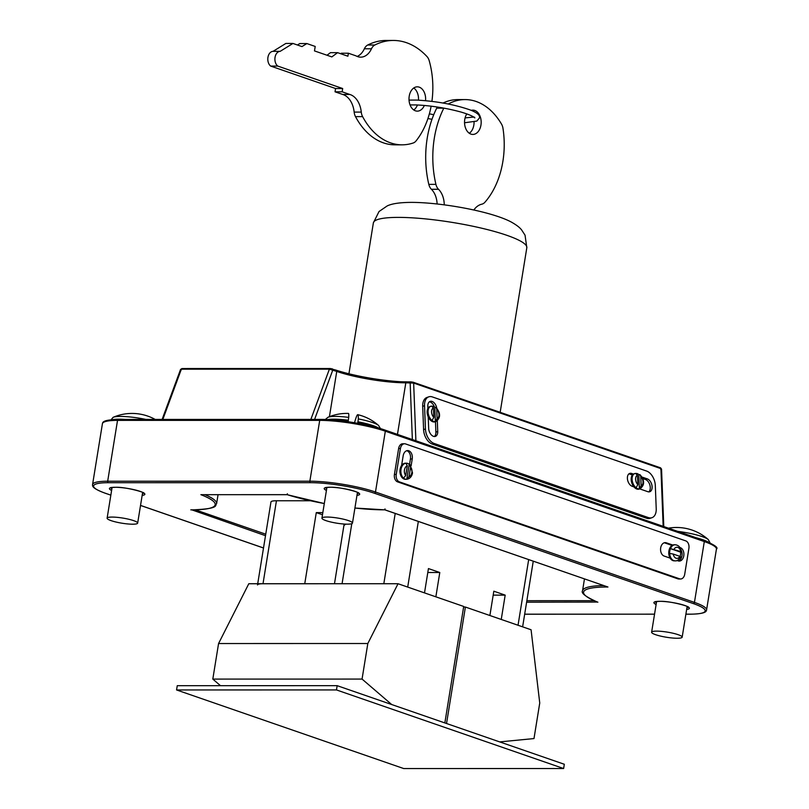 <?xml version="1.0" encoding="UTF-8"?>
<svg xmlns="http://www.w3.org/2000/svg" width="809" height="809" viewBox="0 0 809 809"><rect width="100%" height="100%" fill="white"/><g stroke="black" fill="none" stroke-linecap="round" stroke-linejoin="round"><path stroke-width="1.21" d="M322.831 512.613L316.279 512.613L304.75 583.744L263.006 583.744A17.06 2.862 -170.8 0 0 257.525 584.947M395.207 513.442L383.82 583.734L342.065 583.734L351.794 523.686M493.187 595.131L505.18 595.131L493.824 591.197L489.89 615.507M505.18 595.131L501.246 619.441M427.799 572.509L439.793 572.509L428.436 568.575L424.503 592.886M439.793 572.509L435.859 596.82M463.618 607.043L465.397 607.043L446.538 723.509M310.393 500.761L276.445 500.761A17.06 2.862 -170.8 0 0 270.964 501.964L257.717 583.744M344.149 524.05L334.481 583.734M316.279 512.613L322.478 514.757M345.959 524.151A58.481 9.829 -170.8 0 0 343.855 525.85M444.849 722.922L463.709 606.457L398.038 583.734L248.788 583.744L218.572 643.529L212.807 679.095L220.483 685.678M398.038 583.734L367.822 643.509L218.572 643.529M367.822 643.509L362.058 679.075L212.807 679.095M362.058 679.075L391.687 704.528M636.076 487.776A8.05 4.965 -108.7 0 1 632.122 479.808A8.05 4.965 -108.7 0 1 634.873 473.528A8.05 4.965 -108.7 0 1 635.52 473.386L637.462 475.267L637.826 484.642L636.076 487.776A8.05 4.965 71.3 0 0 637.745 488.717A8.05 4.965 71.3 0 0 639.383 488.919L641.122 485.784L640.758 476.41L640.081 474.741L638.817 474.529A8.05 4.965 71.3 0 0 637.158 473.589A8.05 4.965 71.3 0 0 636.481 473.417M635.52 473.386L633.953 473.841A8.05 4.965 71.3 0 0 633.427 474.074A8.05 4.965 71.3 0 0 633.922 486.876A8.05 4.965 71.3 0 0 636.825 489.02A8.05 4.965 71.3 0 0 639.11 489.081L640.03 488.767A8.05 4.965 -108.7 0 1 639.383 488.919L638.817 474.529M432.057 420.508A8.05 4.965 -108.7 0 1 428.103 412.539A8.05 4.965 -108.7 0 1 430.853 406.26A8.05 4.965 -108.7 0 1 431.5 406.118L433.442 407.999L433.806 417.383L432.057 420.508A8.05 4.965 71.3 0 0 433.715 421.449A8.05 4.965 71.3 0 0 435.353 421.651L437.103 418.516L436.739 409.142L436.051 407.473L434.797 407.261A8.05 4.965 71.3 0 0 433.128 406.32A8.05 4.965 71.3 0 0 432.461 406.148M431.5 406.118L429.923 406.573A8.05 4.965 71.3 0 0 427.89 408.434A8.05 4.965 71.3 0 0 428.224 416.878A8.05 4.965 71.3 0 0 432.795 421.752A8.05 4.965 71.3 0 0 435.08 421.813L436 421.509A8.05 4.965 -108.7 0 1 435.353 421.651L434.797 407.261M428.224 416.878L428.669 428.365A6.806 4.207 71.3 0 0 433.452 436.334A6.806 4.207 71.3 0 0 435.384 436.385A6.806 4.207 71.3 0 0 437.73 431.5L437.315 420.811M410.042 464.7L409.212 464.366L406.796 479.262L409.02 476.673L410.598 466.955L409.212 464.366A8.05 5.501 90 0 0 406.351 463.203A8.05 5.501 90 0 0 405.916 463.223L407.301 465.822L405.724 475.53L403.499 478.119A8.05 5.501 90 0 0 406.361 479.292A8.05 5.501 90 0 0 406.796 479.262L406.957 479.252C409.941 478.665 411.791 476.562 412.509 472.921L410.042 464.69M680.076 556.43A8.05 5.501 90 0 0 680.521 554.661A8.05 5.501 90 0 0 680.642 552.163L670.449 548.633A8.05 5.501 90 0 0 669.801 550.949A8.05 5.501 90 0 0 669.67 553.457L673.25 554.064L679.894 556.37L679.863 556.976M674.028 549.25A5.572 3.812 90 0 1 677.841 547.39A5.572 3.812 90 0 1 680.672 551.546L680.642 552.163L680.672 551.546L670.449 548.633A8.05 5.501 -90 0 1 675.161 544.76L674.251 544.76A8.05 5.501 90 0 0 672.795 545.054A8.05 5.501 90 0 0 668.901 550.949A8.05 5.501 90 0 0 670.125 558.119A8.05 5.501 90 0 0 674.261 560.849L675.161 560.849A8.05 5.501 -90 0 1 669.67 553.457M406.351 463.203L405.451 463.203A8.05 5.501 90 0 0 401.598 465.499A8.05 5.501 90 0 0 400.091 469.392A8.05 5.501 90 0 0 405.451 479.292L406.361 479.292M677.022 560.506L678.164 560.9A6.806 4.662 90 0 0 679.247 561.082A6.806 4.662 90 0 0 683.777 555.844A6.806 4.662 90 0 0 680.318 547.653L679.934 547.521M678.336 560.961A6.806 4.662 90 0 0 681.967 555.844A6.806 4.662 90 0 0 681.067 550.009M265.504 535.689L191.915 509.882C220.594 508.79 214.567 505.19 216.6 503.694A74.266 12.479 9.2 0 0 205.031 494.703M287.357 493.743L287.144 494.663A73.032 12.277 -170.8 0 0 324.298 503.542L287.155 494.693L200.885 494.673L287.144 494.663M335.29 369.905A54.992 9.243 -170.8 0 0 399.747 381.686M648.434 517.608A12.378 7.645 71.3 0 0 651.943 517.699A12.378 7.645 71.3 0 0 656.22 508.821L655.32 485.552A12.378 7.645 71.3 0 0 646.624 471.071L432.33 396.916A12.378 7.645 71.3 0 0 428.81 396.825A12.378 7.645 71.3 0 0 424.533 405.703L425.443 428.962A12.378 7.645 71.3 0 0 434.13 443.453L648.434 517.608L646.583 518.225A12.378 7.645 71.3 0 0 650.102 518.316L651.943 517.699M436.739 408.11A6.806 4.207 71.3 0 0 430.166 401.375A6.806 4.207 71.3 0 0 427.809 406.26L427.89 408.434M639.717 488.879L647.827 491.69A6.806 4.207 71.3 0 0 649.758 491.741A6.806 4.207 71.3 0 0 651.953 485.4A6.806 4.207 71.3 0 0 647.331 478.888L642.033 477.057M633.427 474.074L631.677 473.467A6.806 4.207 71.3 0 0 629.746 473.417A6.806 4.207 71.3 0 0 627.551 479.757A6.806 4.207 71.3 0 0 632.173 486.27L633.922 486.876M428.81 396.825L426.97 397.452A12.378 7.645 71.3 0 0 422.692 406.32L423.592 429.589A12.378 7.645 71.3 0 0 432.289 444.08L646.583 518.225M411.103 465.923L412.226 458.966A6.806 4.662 90 0 0 407.696 450.583A6.806 4.662 90 0 0 403.165 455.821L401.598 465.499M679.621 578.829A6.189 4.237 90 0 0 680.591 578.991A6.189 4.237 90 0 0 684.717 574.238L688.904 548.34A6.189 4.237 90 0 0 685.759 540.887L405.521 443.919A6.189 4.237 90 0 0 404.551 443.757A6.189 4.237 90 0 0 400.425 448.52L396.238 474.418A6.189 4.237 90 0 0 399.383 481.861L679.621 578.829L677.811 578.829A6.189 4.237 90 0 0 678.791 579.001L680.591 578.991M672.795 545.054L666.303 542.809A6.806 4.662 90 0 0 665.231 542.627A6.806 4.662 90 0 0 660.599 548.644A6.806 4.662 90 0 0 664.159 556.056L670.125 558.119M404.551 443.757L402.74 443.757A6.189 4.237 90 0 0 398.625 448.52L394.428 474.418A6.189 4.237 90 0 0 397.573 481.861L677.811 578.829M584.462 578.931L582.551 590.762C580.801 593.058 585.767 596.83 597.446 602.068L526.619 602.189M384.993 508.901L384.872 509.822A73.032 12.277 -170.8 0 1 383.972 509.822A73.032 12.277 -170.8 0 1 354.918 508.042L384.862 509.862L607.943 587.01A73.032 12.277 -170.8 0 0 597.881 602.189M412.357 439.55L410.153 382.809A1.234 0.849 -90 0 1 410.972 381.858L410.972 381.858A1.234 0.849 -90 0 1 411.174 381.899L412.924 382.182A1.234 0.88 109.1 0 1 413.136 382.212L413.136 382.212A1.234 0.88 109.1 0 1 413.652 383.072L405.815 382.809A49.511 8.323 9.2 0 1 336.746 371.412L329.384 369.157L181.358 369.177L181.155 370.057M310.858 419.416L329.384 369.157A1.234 0.849 -90 0 1 330.325 368.54L332.084 368.833A1.234 0.88 109.1 0 1 332.297 368.874L332.297 368.874A1.234 0.88 109.1 0 1 332.792 370.037L314.59 419.416M660.71 469.513L660.923 468.633L413.652 383.072L415.887 440.571A2.478 0.839 177.8 0 0 414.693 440.359M663.754 526.538A2.478 0.839 177.8 0 0 663.158 526.133L660.923 468.633A1.234 0.88 -70.9 0 0 660.407 467.774L660.407 467.774A1.234 0.88 -70.9 0 0 660.195 467.733M409.536 464.406L410.426 458.966A6.806 4.662 90 0 0 406.796 450.714M672.067 545.428L664.492 542.809A6.806 4.662 90 0 0 664.331 542.748M434.443 406.998A6.806 4.207 71.3 0 0 429.296 401.861M434.403 436.516A6.806 4.207 71.3 0 0 435.889 432.127L435.485 421.681M648.778 491.872A6.806 4.207 71.3 0 0 649.93 485.258A6.806 4.207 71.3 0 0 645.491 479.515L642.801 478.584M632.385 474.974L629.827 474.094A6.806 4.207 71.3 0 0 628.876 473.902M677.204 638.25A15.472 2.599 -170.8 0 0 682.169 637.168A15.472 2.599 -170.8 0 0 673.25 633.295A15.472 2.599 -170.8 0 0 656.595 631.121A15.472 2.599 -170.8 0 0 651.619 632.213A15.472 2.599 -170.8 0 0 660.538 636.086A15.472 2.599 -170.8 0 0 677.204 638.25M677.699 531.371A26.535 4.46 -170.8 0 1 708.29 539.573L710.08 542.89M347.506 524.171A15.472 2.599 9.2 0 1 330.851 522.007A15.472 2.599 9.2 0 1 321.931 518.134A15.472 2.599 9.2 0 1 326.907 517.042A15.472 2.599 9.2 0 1 343.562 519.216A15.472 2.599 9.2 0 1 352.481 523.089A15.472 2.599 9.2 0 1 347.506 524.171M348.113 421.711L348.73 417.383A47.337 2.326 99.7 0 0 348.457 413.429A47.771 47.771 0 0 0 327.958 417.292A26.535 4.46 9.2 0 1 335.432 416.402A26.535 4.46 9.2 0 1 348.73 417.383M358.326 418.92A26.535 4.46 9.2 0 1 378.602 425.494A47.771 47.771 0 0 0 357.77 414.673A47.691 3.165 -80.1 0 1 358.326 418.92L357.73 423.289M357.77 414.673A47.691 3.165 -80.1 0 0 354.534 422.723M112.087 517.072A15.472 2.599 -170.8 0 0 107.122 518.164A15.472 2.599 -170.8 0 0 116.041 522.038A15.472 2.599 -170.8 0 0 132.696 524.202A15.472 2.599 -170.8 0 0 137.661 523.11A15.472 2.599 -170.8 0 0 128.742 519.247A15.472 2.599 -170.8 0 0 112.087 517.072M110.671 420.286L113.139 417.323A26.535 4.46 -170.8 0 0 112.947 417.414M469.301 133.273A12.155 8.323 90 0 0 473.841 125.082A12.155 8.323 90 0 0 474.064 121.997M466.823 113.897A12.155 8.323 90 0 0 464.76 119.479A12.155 8.323 90 0 0 472.85 134.436A12.155 8.323 90 0 0 480.951 125.082A12.155 8.323 90 0 0 472.85 110.125A12.155 8.323 90 0 0 471.222 110.358M443.838 108.123A9.748 6.674 90 0 0 443.817 108.153A82.902 56.731 90 0 0 434.322 138.157A82.902 56.731 90 0 0 435.92 184.371A9.748 6.674 90 0 0 438.508 189.276A18.91 12.944 -90 0 1 444.242 204.839M437.376 107.031A9.748 6.674 90 0 0 436.718 108.153A82.902 56.731 90 0 0 427.223 138.157A82.902 56.731 90 0 0 428.81 184.371A9.748 6.674 90 0 0 431.399 189.276A18.91 12.944 -90 0 1 437.113 203.979M473.831 210.006A21.216 14.511 -90 0 1 481.83 204.181A9.748 6.674 90 0 0 484.925 202.24A73.043 49.986 90 0 0 502.965 128.277A9.748 6.674 90 0 0 501.529 124.111A70.262 48.085 90 0 0 465.023 99.578A70.262 48.085 90 0 0 448.247 103.997M465.023 99.578L457.914 99.578A70.262 48.085 90 0 0 443.049 103.026M473.295 117.184A12.155 8.323 90 0 0 473.123 116.658M413.763 109.973A12.155 8.323 90 0 0 417.444 104.978M425.554 100.66A12.155 8.323 90 0 0 417.313 86.826A12.155 8.323 90 0 0 409.223 96.18A12.155 8.323 90 0 0 417.323 111.136A12.155 8.323 90 0 0 424.361 105.443M431.915 101.358A70.262 48.085 90 0 0 429.195 60.685A9.748 6.674 90 0 0 426.98 56.559A82.902 56.731 90 0 0 393.376 40.45A82.902 56.731 90 0 0 374.83 45.011A9.748 6.674 90 0 0 371.473 48.783A18.91 12.944 -90 0 1 360.723 57.156A18.91 12.944 -90 0 1 356 55.851L348.396 53.222L347.9 56.226L337.586 52.656L331.842 56.913L314.479 50.906L315.207 46.447L306.874 43.565L301.979 46.578L292.949 43.453L280.157 51.351A7.797 5.339 90 0 0 275.04 57.358A7.797 5.339 90 0 0 277.77 66.075L270.671 66.075L335.563 88.525L335.037 91.811L342.642 94.441A21.216 14.511 -90 0 1 354.16 112.087A9.748 6.674 90 0 0 355.495 116.617A73.043 49.986 90 0 0 394.964 144.831L402.073 144.831A73.043 49.986 90 0 0 413.217 142.991A9.748 6.674 90 0 0 416.069 140.897A70.262 48.085 90 0 0 431.136 106.171M292.949 43.453L285.84 43.453L273.048 51.351A7.797 5.339 90 0 0 267.941 57.358A7.797 5.339 90 0 0 270.671 66.075M277.77 66.075L342.672 88.525L342.146 91.801L349.751 94.441A21.216 14.511 -90 0 1 361.269 112.087A9.748 6.674 90 0 0 362.604 116.617A73.043 49.986 90 0 0 402.073 144.831M393.376 40.45L386.267 40.45A82.902 56.731 90 0 0 367.721 45.011A9.748 6.674 90 0 0 364.363 48.783A18.91 12.944 -90 0 1 357.173 56.428M306.874 43.565L299.765 43.565L297.429 45.001M337.586 52.656L330.476 52.656L326.998 55.234M348.396 53.222L341.287 53.222L341.176 53.9M418.486 100.154A12.155 8.323 90 0 0 413.763 87.989M280.157 51.351L273.048 51.351M342.672 88.525L335.563 88.525M342.146 91.801L335.037 91.811M349.751 94.441L342.642 94.441M499.699 741.904L533.991 738.566L539.745 703.001L531.078 629.766L465.397 607.043M176.564 689.956L403.711 768.55L563.62 768.53L564.318 764.262L337.161 685.668L177.262 685.688L176.564 689.956L336.473 689.935L337.161 685.668M563.62 768.53L336.473 689.935M518.033 625.256L528.671 559.616M407.706 587.081L418.334 521.441M263.006 583.744L276.445 500.761M409.02 476.673A5.572 3.812 90 0 0 411.872 472.527A5.572 3.812 90 0 0 410.598 466.955M403.499 478.119A8.05 5.501 -90 0 1 401.001 469.392A8.05 5.501 -90 0 1 405.916 463.223M326.421 490.416A17.95 3.014 9.2 0 1 329.991 487.24A17.95 3.014 9.2 0 1 353.29 490.81A17.95 3.014 9.2 0 1 356.971 495.361M357.244 493.692A16.706 2.811 -170.8 0 0 358.529 493.075M111.612 490.436A17.95 3.014 9.2 0 1 115.171 487.271A17.95 3.014 9.2 0 1 138.47 490.841A17.95 3.014 9.2 0 1 142.151 495.391M142.424 493.723A16.706 2.811 -170.8 0 0 143.709 493.106M656.119 604.495A17.95 3.014 9.2 0 1 659.679 601.32A17.95 3.014 9.2 0 1 682.978 604.889A17.95 3.014 9.2 0 1 686.659 609.44M686.932 607.771A16.706 2.811 -170.8 0 0 688.216 607.154M190.813 509.852A73.032 12.277 -170.8 0 0 191.723 509.852A73.032 12.277 -170.8 0 0 200.885 494.673M325.663 487.756A16.706 2.811 -170.8 0 0 326.694 488.747M110.853 487.787A16.706 2.811 -170.8 0 0 111.875 488.778M655.361 601.835A16.706 2.811 -170.8 0 0 656.382 602.826M336.038 370.209A1.234 0.88 109.1 0 1 336.251 370.239L330.133 368.51L182.106 368.53A1.234 0.849 90 0 1 182.298 368.56L329.941 368.54M336.433 370.34A50.745 8.525 -170.8 0 0 406.452 381.888M397.462 434.403L405.815 382.809A1.234 0.849 -90 0 1 406.836 381.899L410.78 381.899M637.462 475.267A5.572 3.438 71.3 0 0 635.591 479.241A5.572 3.438 71.3 0 0 637.826 484.642M437.103 418.516A5.572 3.438 71.3 0 0 438.984 414.542A5.572 3.438 71.3 0 0 436.739 409.142M663.279 527.094L663.158 526.133M415.887 440.571L415.836 441.481M407.301 465.822A5.572 3.812 90 0 0 404.449 469.958A5.572 3.812 90 0 0 405.724 475.53M320.334 419.446L118.549 419.466A1.234 0.849 90 0 0 118.357 419.436L320.536 419.416A1.234 0.849 90 0 1 320.728 419.446A45.8 7.696 9.2 0 1 384.619 429.994A1.234 0.88 109.1 0 1 384.831 430.024L703.8 540.402A1.234 0.88 -70.9 0 1 704.305 541.565L385.327 431.197L375.477 492.024L694.446 602.392A47.033 7.908 9.2 0 1 706.581 609.915L716.43 549.089A47.033 7.908 -170.8 0 0 704.305 541.565L694.446 602.392A1.234 0.88 109.1 0 1 693.353 603.595L374.375 493.227A45.8 7.696 -170.8 0 0 310.484 482.68L108.305 482.7A45.8 7.696 -170.8 0 0 105.403 493.257L110.843 495.148L105.2 493.227A1.234 0.88 109.1 0 0 105.403 493.257M310.484 482.68A1.234 0.849 90 0 1 309.857 481.193L319.707 420.367A1.234 0.849 90 0 1 320.536 419.416C338.122 419.264 368.823 424.341 384.831 430.024A1.234 0.88 109.1 0 1 385.327 431.197A47.033 7.908 -170.8 0 0 319.707 420.367L117.527 420.387A47.033 7.908 -170.8 0 0 102.419 423.704L92.57 484.53A47.033 7.908 9.2 0 1 107.678 481.213L309.857 481.193A47.033 7.908 9.2 0 1 375.477 492.024A1.234 0.88 109.1 0 1 374.375 493.227M102.419 423.704C102.692 422.126 103.218 419.78 118.357 419.436A1.234 0.849 90 0 0 117.527 420.387L107.678 481.213A1.234 0.849 -90 0 0 108.305 482.7M524.677 614.173L654.552 614.162L524.667 614.213M685.901 614.152L690.451 614.152A45.8 7.696 -170.8 0 0 693.353 603.595M140.533 505.413L263.512 547.966M384.872 509.822L607.943 587.01M162.113 419.436L180.559 369.42L182.106 368.53A1.234 0.849 90 0 0 181.358 369.177L162.831 419.436M329.415 416.696L336.746 371.412A1.234 0.88 109.1 0 0 336.251 370.239C353.624 376.438 387.511 382.03 406.644 381.858L413.136 382.212L660.407 467.774L661.55 469.078L663.784 526.548M582.551 590.762A74.266 12.479 9.2 0 1 603.595 585.544M526.851 600.703L594.119 600.693M195.384 509.842L265.746 534.193M685.89 614.193L690.643 614.193A1.234 0.849 -90 0 1 690.451 614.152M716.43 549.089C718.635 547.653 714.418 544.76 703.8 540.402A1.234 0.88 -70.9 0 0 703.597 540.361M400.425 448.52L398.625 448.52M396.238 474.418L394.428 474.418M399.383 481.861L397.573 481.861M410.426 458.966L412.226 458.966M664.492 542.809L666.303 542.809M673.25 554.064A5.572 3.812 90 0 0 676.091 558.23A5.572 3.812 90 0 0 679.894 556.37M424.533 405.703L422.692 406.32M425.443 428.962L423.592 429.589M434.13 443.453L432.289 444.08M437.73 431.5L435.889 432.127M647.331 478.888L645.491 479.515M631.677 473.467L629.827 474.094M433.442 407.999A5.572 3.438 71.3 0 0 431.561 411.973A5.572 3.438 71.3 0 0 433.806 417.383M641.122 485.784A5.572 3.438 71.3 0 0 643.003 481.81A5.572 3.438 71.3 0 0 640.758 476.41M696.256 537.783A28.264 4.753 9.2 0 1 708.29 542.101M332.428 419.932A28.264 4.753 9.2 0 1 333.642 419.922A28.264 4.753 9.2 0 1 348.234 421.014M348.355 420.255A28.264 4.753 -170.8 0 0 333.763 419.163A28.264 4.753 -170.8 0 0 327.554 419.608M357.851 422.561A28.264 4.753 9.2 0 1 374.557 426.97M378.754 428.113A28.264 4.753 -170.8 0 0 357.972 421.802M145.954 419.436A26.535 4.46 -170.8 0 0 120.612 416.433A26.535 4.46 -170.8 0 0 113.139 417.323A47.771 47.771 0 0 1 155.197 419.436M112.916 419.598A28.264 4.753 9.2 0 1 118.943 419.183A28.264 4.753 9.2 0 1 125.314 419.436M373.374 222.869L379.027 211.523L387.198 205.931C391.869 203.635 399.919 202.452 411.316 202.381C441.663 202.392 491.629 211.493 511.258 222.03C518.731 226.207 520.713 228.856 521.522 229.786L525.041 235.176L526.821 247.726A77.725 13.065 -170.8 0 0 482.022 228.28A77.725 13.065 -170.8 0 0 398.341 217.388A77.725 13.065 -170.8 0 0 373.374 222.869L348.932 373.778M435.92 184.371L428.81 184.371M438.508 189.276L431.399 189.276M443.817 108.153L436.718 108.153M371.473 48.783L364.363 48.783M361.269 112.087L354.16 112.087M362.604 116.617L355.495 116.617M374.83 45.011L367.721 45.011M522.624 626.844L533.252 561.203M325.643 487.503L330.183 487.271C340.377 486.715 360.925 492.661 358.69 493.237L358.63 492.843M110.823 487.524L115.374 487.301C125.567 486.745 146.116 492.691 143.871 493.257L143.82 492.873M655.33 601.583L659.871 601.35C670.064 600.794 690.613 606.74 688.378 607.316L688.317 606.922M218.056 494.703L216.6 503.694M92.57 484.53C92.418 486.148 91.963 488.252 105.2 493.227M140.523 505.453L263.501 548.006M690.643 614.193C705.711 613.849 706.338 611.503 706.581 609.915M681.411 551.971C680.834 547.562 678.751 545.155 675.161 544.76M675.161 560.849C677.082 561.133 678.903 559.798 680.622 556.825M640.03 488.767C644.763 485.157 644.783 480.475 640.081 474.741M436 421.509C440.733 417.889 440.753 413.207 436.051 407.473M450.117 395.014L455.73 396.946M682.169 637.168L687.134 606.487M708.29 539.573A47.771 47.771 0 0 0 668.456 528.166M651.619 632.213L656.595 601.542M321.931 518.134L326.907 487.463M378.602 425.494L380.463 428.618M327.958 417.292L325.289 419.507M352.481 523.089L357.447 492.408M107.122 518.164L112.087 487.493M137.661 523.11L142.637 492.438M526.821 247.726L500.164 412.327M464.538 122.766L476.845 121.077L479.413 117.983C480.273 115.363 477.219 112.694 470.231 109.963C454.547 104.513 436.678 101.216 416.625 100.073L409.03 100.094M433.745 114.686L429.357 113.847M474.64 117.204L474.721 117.892C475.146 118.266 474.307 116.021 461.12 112.077C446.406 108.072 431.551 105.686 416.544 104.937L410.062 104.917M431.986 119.317L427.931 118.519M473.761 117.062L465.094 117.892"/></g></svg>
